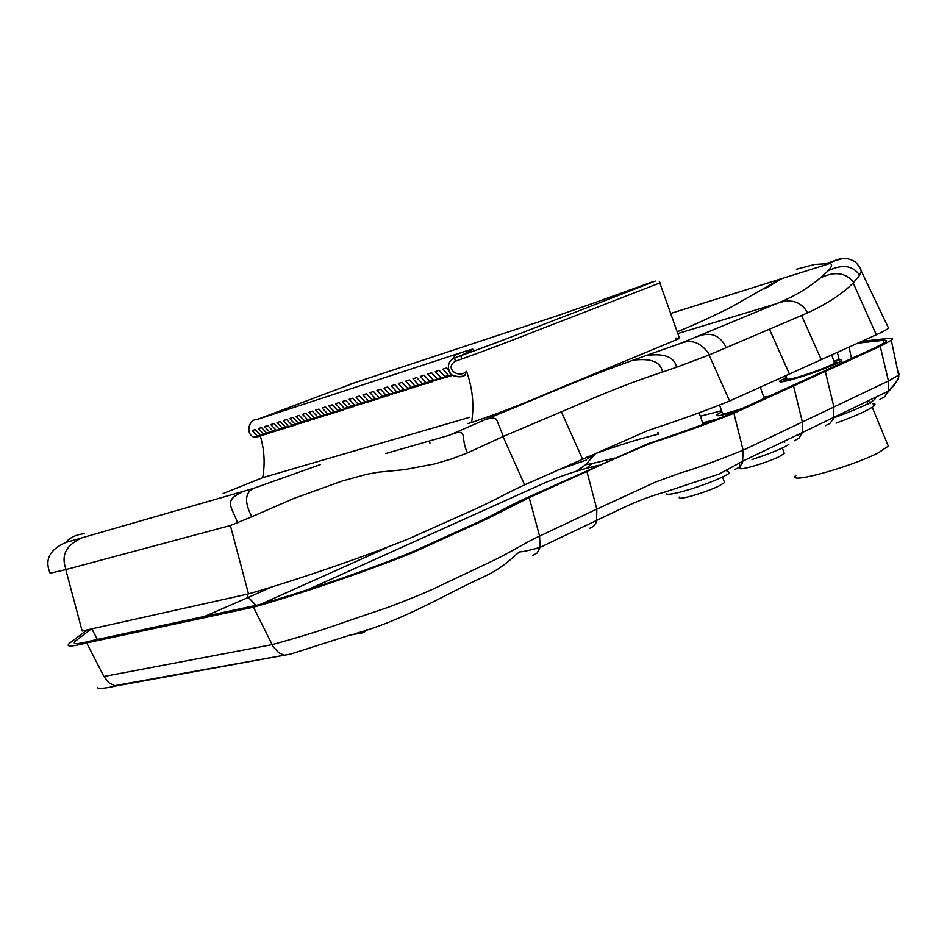 <?xml version="1.0" encoding="UTF-8"?>
<svg xmlns="http://www.w3.org/2000/svg" width="947" height="947" viewBox="0 0 947 947"><rect width="100%" height="100%" fill="white"/><g stroke="black" fill="none" stroke-linecap="round" stroke-linejoin="round"><path stroke-width="1.42" d="M887.67 444.534L888.31 446.084L878.532 452.737C851.223 466.93 785.075 485.278 795.918 475.228M868.079 400.889L870.553 403.209M834.236 362.275L834.461 362.95C833.467 364.926 808.087 374.515 795.089 377.865C788.733 379.546 785.986 379.818 786.85 378.67L785.809 375.663M833.786 360.961C839.953 359.481 842.522 359.363 841.516 360.629C840.285 363.175 807.294 375.628 790.485 379.96C782.281 382.126 778.754 382.47 779.89 380.966L786.412 377.38M834.023 361.647L836.864 362.168L831.146 365.329C815.71 372.479 779.215 383.689 784.483 379.451L786.637 378.054M679.78 496.926C674.666 501.567 705.065 492.878 718.986 485.965L724.538 482.579L724.147 481.467M763.791 397.207L768.952 396.284M737.595 410.631C722.549 415.413 715.541 416.81 716.595 414.833L721.91 411.827M742.282 408.477C728.279 413.117 721.626 414.608 722.301 412.939L719.625 405.269M784.08 441.858L784.755 442.261M740.412 467.581C735.807 471.914 765.969 463.213 779.192 456.643L784.282 453.518L783.95 452.559M598.208 465.379L586.453 468.303C572.414 472.068 558.15 477.087 543.673 483.337L308.024 589.579M861.77 341.358L888.535 338.351C892.5 337.925 893.435 338.564 891.316 340.281L880.225 346.259L733.889 413.247C709.445 423.155 682.16 433.016 652.021 442.829C627.932 452.737 606.222 462.278 586.88 471.428L529.195 497.613L487.788 518.542L414.159 552.03C363.541 572.675 294.624 595.639 253.476 607.181L86.71 642.918C70.563 647.026 64.976 647.026 69.96 642.895L87.16 629.885M97.47 687.806C99.411 688.907 105.425 688.327 115.498 686.066L290.563 654.081L350.035 635.082L363.648 632.632L366.548 629.755M752.013 459.52C769.295 453.909 781.583 448.89 788.863 444.486L788.863 444.486M666.12 493.659C667.339 495.222 675.59 493.695 690.86 489.066L690.86 489.066C708.569 483.325 721.354 478.105 729.202 473.37L728.267 471.511L726.811 470.908M801.766 434.01L796.391 435.383M872.791 403.469L875.04 404.144L874.01 405.955C868.801 410.039 856.147 415.769 836.023 423.155M587.14 456.833L587.59 458.762L595.462 453.613C620.38 444.676 641.083 438.283 657.573 434.413L658.65 434.14M702.65 422.847L718.027 418.917M857.745 343.181L883.172 340.364C886.723 339.985 887.54 340.577 885.623 342.116L875.608 347.502L729.261 414.443C704.284 424.244 676.927 434.105 647.203 444.001L524.816 498.667C503.39 508.551 493.789 515.334 468.09 526.615L414.135 551.095C366.584 570.958 299.359 593.106 258.969 604.719L91.954 640.634C76.364 644.635 71.061 644.623 76.068 640.598L91.279 628.974M585.992 468.41L592.36 463.557L614.378 458.052M577.433 470.837L585.625 464.752L592.36 463.557M577.197 470.635L585.625 464.752M469.901 417.248L262.674 477.655C265.16 463.864 264.402 450.085 260.413 436.33M260.011 436.366L253.891 437.206C244.8 433.395 249.156 418.787 257.513 419.367L461.367 352.544C470.837 349.455 474.483 348.508 472.293 349.715L460.929 355.646C508.634 338.612 536.12 327.011 572.509 313.303L655.253 281.093M355.137 382.588L257.513 419.367M468.055 423.522L471.582 422.492C522.353 405.316 549.296 391.963 584.642 377.889L679.544 338.458L675.756 338.079M266.32 434.413L260.65 435.064L255.335 429.559L252.222 430.565L257.525 436.046L263.278 435.371M272.499 432.448L266.805 433.099L261.479 427.582L258.342 428.6L263.657 434.105L269.433 433.418M278.726 430.471L273.008 431.134L267.67 425.594L264.509 426.612L269.848 432.14L275.636 431.441M285 428.482L279.258 429.145L273.92 423.581L270.735 424.611L276.074 430.163L281.886 429.465M291.321 426.481L285.556 427.144L280.205 421.557L276.998 422.587L282.348 428.162L288.184 427.464M288.977 427.168L283.307 420.563L286.539 419.521L291.901 425.132L295.038 424.138L289.664 418.515L292.919 417.461L298.305 423.096L301.454 422.09M295.31 425.156L294.979 424.149M294.529 425.452L285.556 427.144M297.689 424.457L291.901 425.132M301.691 423.131L301.359 422.125M300.933 423.427L295.038 424.138M304.117 422.421L298.305 423.096M310.58 420.373L304.745 421.048L299.347 415.39L296.068 416.443L301.454 422.102L307.373 421.379M308.118 421.095L307.787 420.089M317.091 418.302L311.232 418.988L305.834 413.306L302.519 414.372L307.917 420.042L313.859 419.32M314.593 419.036L314.262 418.029M323.661 416.218L317.778 416.905L312.368 411.199L309.03 412.276L314.44 417.97L320.406 417.248M321.116 416.976L320.796 415.958M330.278 414.123L324.371 414.822L318.95 409.08L315.588 410.158L321.009 415.887L326.999 415.165M327.698 414.893L327.366 413.863M336.954 412.004L331.012 412.703L325.579 406.95L322.193 408.039L327.626 413.78L333.64 413.058M334.327 412.785L333.995 411.756M343.666 409.873L337.712 410.584L332.267 404.795L328.846 405.896L334.291 411.661L340.34 410.927M341.003 410.667L340.671 409.637M350.449 407.731L344.459 408.429L339.002 402.617L335.558 403.73L341.015 409.53L347.087 408.784M347.738 408.536L347.407 407.494M357.268 405.565L351.266 406.275L345.785 400.439L342.329 401.552L347.786 407.376L353.882 406.63M354.521 406.381L354.19 405.34M364.145 403.386L358.12 404.097L352.627 398.237L349.135 399.362L354.616 405.209L360.736 404.464M361.363 404.215L361.02 403.173M371.082 401.185L365.021 401.907L359.529 396.012L356.013 397.148L361.505 403.02L367.649 402.262M368.253 402.037L367.91 400.983M378.078 398.971L371.993 399.693L366.477 393.774L362.938 394.911L368.43 400.818L374.61 400.06M375.201 399.835L374.858 398.782M385.121 396.734L379.013 397.456L373.485 391.513L369.91 392.674L375.426 398.592L381.629 397.835M382.197 397.61L381.854 396.556M392.224 394.485L386.08 395.207L380.552 389.241L376.953 390.401L382.47 396.355L388.696 395.586M389.253 395.373L388.909 394.319M399.385 392.212L393.218 392.946L387.678 386.944L384.044 388.116L389.572 394.106L395.834 393.325M396.367 393.123L396.024 392.058M406.594 389.915L400.403 390.661L394.852 384.636L391.182 385.82L396.734 391.833L403.02 391.052M403.54 390.851L403.197 389.773M413.875 387.619L407.66 388.365L402.084 382.304L398.391 383.499L403.955 389.537L410.264 388.755M410.761 388.554L410.418 387.477M421.214 385.287L414.964 386.045L409.388 379.96L405.659 381.156L411.235 387.228L417.568 386.435M418.053 386.246L417.698 385.169M428.6 382.943L422.326 383.701L416.739 377.593L412.987 378.8L418.574 384.896L424.931 384.091M425.392 383.914L425.049 382.837M436.058 380.576L429.76 381.345L424.149 375.201L420.373 376.421L425.961 382.541L432.365 381.748M432.803 381.57L432.448 380.481M443.575 378.196L437.242 378.966L431.631 372.798L427.819 374.018L433.418 380.173L439.846 379.368M440.26 379.202L439.917 378.113M451.151 375.793L444.794 376.563L439.171 370.372L435.324 371.603L440.947 377.782L447.398 376.977M447.789 376.823L447.446 375.722M450.085 372.763L446.771 367.921L442.888 369.164L448.523 375.379L452.796 375.426M471.582 422.492C474.317 405.257 472.624 388.199 466.492 371.307L464.965 375.261M464.965 374.858C462.278 377.948 449.624 376.61 449.482 371.709C447.079 365.424 448.819 360.807 454.702 357.848L455.27 361.281L461.497 359.067C509.829 341.843 534.546 331.249 568.531 318.417L660.13 282.833M385.713 453.542L449.115 435.3C469.617 427.144 459.39 436.875 467.51 452.903L451.411 458.999L434.543 463.947L404.464 469.653L378.516 472.151L366.726 474.281L342.269 480.981L293.736 498.489L251.772 516.766C244.444 502.419 244.871 493.008 253.05 488.545L320.429 464.551M253.05 488.545L65.817 542.465C69.794 537.612 75.914 534.676 84.165 533.682M449.115 435.3L486.071 419.272C537.387 398.604 570.97 382.541 634.383 359.694L680.206 343.512L775.913 303.857L677.827 333.545M796.439 269.244L814.751 264.45L829.797 263.562C832.614 264.154 832.082 266.557 828.223 270.759L820.149 278.051C807.022 288.965 792.272 297.559 775.913 303.857M677.212 331.758C690.718 326.502 716.583 314.735 731.842 306.71L780.458 279.034L829.797 263.562M781.82 278.738L764.655 288.799M842.818 258.46L826.317 263.455M860.705 269.765L861.308 271.126L859.687 275.269L853.211 282.952L876.33 334.788C883.421 331.592 887.469 329.307 888.464 327.946L888.061 327.106M829.17 263.526C838.699 257.596 847.068 256.897 854.241 261.431C854.04 259.656 861.131 268.261 861.308 271.126L888.464 327.946M251.772 516.766L230.37 525.526L248.516 593.899C289.628 582.168 358.546 559.085 409.246 538.559L465.486 513.428C492.333 501.792 503.212 494.713 524.614 484.84L647.712 430.613C677.851 420.74 705.16 410.868 729.628 401.019L876.33 334.788M697.217 336.647C710.581 331.391 720.229 335.072 726.16 347.679L709.066 354.971L729.628 401.019M647.215 355.22C643.38 356.711 673.151 348.898 676.489 367.27L709.066 354.971M676.489 367.27L662.403 372.1C617.775 386.79 590.845 399.445 561.358 411.791L582.429 458.94M237.685 523.135C232.074 507.059 223.007 500.762 241.568 492.452M248.516 593.899L82.164 630.998L65.769 569.597L50.144 573.219C44.355 559.831 49.575 549.58 65.817 542.465M831.146 365.329L829.264 365.826M735.061 469.392L739.335 467.25L742.519 462.858L743.146 450.216C714.689 461.591 694.056 469.085 681.236 472.683L655.655 481.976L596.835 509.095L586.88 471.428M589.626 528.296L593.615 526.272L596.539 522.01L596.835 509.095L539.589 536.097L540.027 547.378L597.143 520.163C625.979 506.574 637.804 499.779 666.7 491.481L719.152 473.997L743.194 460.988L802.298 432.542L802.369 422.007L833.905 406.985L833.076 419.225L829.821 423.522L825.535 425.677M794.083 440.876L799.008 438.141L802.298 432.542L888.215 391.206L884.865 396.675L879.929 399.397M733.889 413.247L743.146 450.216L802.369 422.007L793.539 385.938M825.299 371.402L833.905 406.985L888.452 381.002L888.215 391.206C896.122 383.168 899.603 377.817 898.644 375.166L899.638 373.615L898.17 372.905M887.801 392.33L894.56 384.861M880.225 346.259L888.452 381.002L898.644 375.166L891.316 340.281M532.628 555.558L537.162 553.001L540.027 547.378C529.87 550.266 523.111 551.77 519.761 551.888C515.819 553.711 505.828 566.72 483.112 577.125C447.824 592.81 403.872 620.474 354.367 633.863M86.71 642.918L103.886 676.489L272.049 644.647C298.376 637.532 322.087 630.181 343.193 622.581L387.903 607.382C412.383 598.137 430.033 590.81 440.817 585.4L489.635 562.293C515.227 550.16 523.182 543.495 539.589 536.097L529.195 497.613M253.476 607.181L273.198 646.694L278.489 652.519L284.42 655.407M115.498 686.066L109.106 682.917L103.886 676.489M790.556 438.189L779.203 443.658M834.615 417.603C863.214 406.961 876.886 400.167 875.632 397.255M256.033 605.346L248.339 597.391L204.718 616.379M657.573 434.413L658.011 432.341M656.366 427.653L654.803 428.056M586.572 460.005L571.029 465.427L570.911 464.101M721.519 410.726L700.342 416.23M246.918 594.254L248.339 597.391L269.564 587.969M837.349 352.391L839.267 359.86M849.045 347.111L851.519 358.522M883.172 340.364L883.811 343.335M386.423 547.875L260.283 604.435M571.029 465.427L557.002 470.339M595.462 453.613L586.004 464.314M349.479 384.446L562.305 314.084M556.54 316.014L592.443 303.514M593.165 303.253L653.181 281.602M461.367 352.544L455.306 355.161L453.021 358.641M472.293 349.715L461.828 355.172M464.93 375.272C462.361 377.06 458.644 377.285 453.767 375.959M454.702 357.848L460.929 355.646L461.497 359.067M466.492 371.307C458.679 379.191 443.906 368.099 455.27 361.281M262.674 477.655L223.113 493.553M670.796 313.41L780.458 279.034M853.732 282.455C845.813 272.499 834.615 271.031 820.149 278.051M774.859 304.295C789.798 298.009 800.736 300.862 807.649 312.841C827.382 303.691 842.57 293.736 853.211 282.952M859.687 275.269C852.904 265.42 842.416 263.917 828.223 270.759M807.649 312.841L801.564 315.481L821.262 359.647M726.16 347.679L801.564 315.481M769.426 329.201L789.419 374.029M709.54 354.77C701.289 342.577 691.511 338.825 680.206 343.512M634.383 359.694C629.826 361.517 660.26 353.894 662.403 372.1M486.071 419.272L492.523 417.852L496.441 419.225L503.331 436.413L561.358 411.791M467.51 452.903L503.331 436.413M503.023 436.555L524.614 484.84M80.744 538.476C65.745 545.531 60.857 555.865 66.101 569.514L230.37 525.526M429.393 441.101L429.974 443.16M888.31 446.084L872.234 407.281M834.461 362.95L831.715 354.936M842.238 362.76L841.516 360.629M699.194 412.951L703.29 424.67M722.573 476.968L724.538 482.579M760.311 387.169L764.217 398.45M783.915 441.385L784.27 442.403M782.364 447.99L784.282 453.518M740.057 466.575L739.205 464.113M290.563 654.081L114.303 685.735M689.759 483.787L696.613 481.526M872.921 403.611L874.01 405.955M97.387 639.462L91.835 628.844M868.02 404.144L867.073 401.374M253.891 437.206L257.525 436.046M260.65 435.064L263.657 434.105M266.805 433.099L269.848 432.14M273.008 431.134L276.074 430.163M279.258 429.145L282.348 428.162M304.745 421.048L307.917 420.042M311.232 418.988L314.44 417.97M317.778 416.905L321.009 415.887M324.371 414.822L327.626 413.78M331.012 412.703L334.291 411.661M337.712 410.584L341.015 409.53M344.459 408.429L347.786 407.376M351.266 406.275L354.616 405.209M358.12 404.097L361.505 403.02M365.021 401.907L368.43 400.818M371.993 399.693L375.426 398.592M379.013 397.456L382.47 396.355M386.08 395.207L389.572 394.106M393.218 392.946L396.734 391.833M400.403 390.661L403.955 389.537M407.66 388.365L411.235 387.228M414.964 386.045L418.574 384.896M422.326 383.701L425.961 382.541M429.76 381.345L433.418 380.173M437.242 378.966L440.947 377.782M444.794 376.563L448.523 375.379M679.544 338.458L659.278 281.448"/></g></svg>
